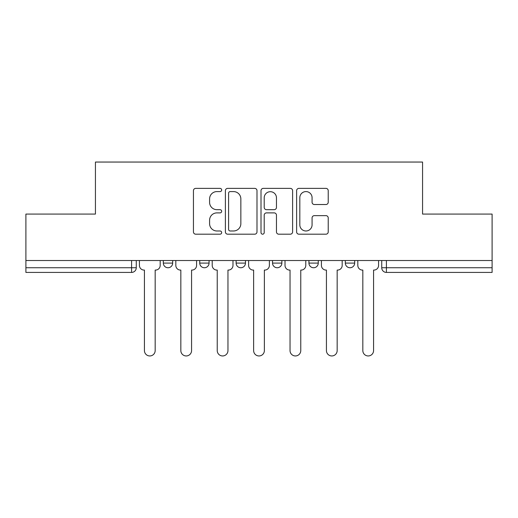 <?xml version="1.0" encoding="UTF-8"?>
<svg xmlns="http://www.w3.org/2000/svg" width="518" height="518" viewBox="0 0 518 518"><rect width="100%" height="100%" fill="white"/><g stroke="black" fill="none" stroke-linecap="round" stroke-linejoin="round"><path stroke-width="0.78" d="M221.665 189.983A1.606 1.606 0 0 0 220.066 188.377L195.733 188.377A2.292 2.292 0 0 0 193.441 190.669L193.441 231.896A2.292 2.292 0 0 0 195.733 234.188L220.066 234.188A1.606 1.606 0 0 0 221.665 232.582A1.606 1.606 0 0 0 220.066 230.983L216.912 230.983A7.33 7.33 0 0 1 209.589 223.653L209.589 220.215A7.33 7.33 0 0 1 216.912 212.885L220.066 212.885A1.606 1.606 0 0 0 221.665 211.286A1.606 1.606 0 0 0 220.066 209.68L216.912 209.68A7.33 7.33 0 0 1 209.589 202.35L209.589 198.918A7.33 7.33 0 0 1 216.912 191.589L220.066 191.589A1.606 1.606 0 0 0 221.665 189.983M345.331 260.515L345.331 263.086L354.668 263.086A4.668 4.668 0 0 1 350 267.748A4.668 4.668 0 0 1 345.331 263.086L345.331 260.515M272.533 260.515L272.533 263.086L281.87 263.086A4.668 4.668 0 0 1 277.201 267.748A4.668 4.668 0 0 1 272.533 263.086L272.533 260.515M325.932 204.526A2.292 2.292 0 0 0 328.224 202.234L328.224 190.669A2.292 2.292 0 0 0 325.932 188.377L298.912 188.377A2.292 2.292 0 0 0 296.62 190.669L296.62 231.896A2.292 2.292 0 0 0 298.912 234.188L325.932 234.188A2.292 2.292 0 0 0 328.224 231.896L328.224 217.923A2.292 2.292 0 0 0 325.932 215.637L314.368 215.637A2.292 2.292 0 0 0 312.076 217.923L312.076 224.851A6.125 6.125 0 0 1 305.95 230.983A6.125 6.125 0 0 1 299.825 224.851L299.825 197.714A6.125 6.125 0 0 1 305.95 191.589A6.125 6.125 0 0 1 312.076 197.714L312.076 202.234A2.292 2.292 0 0 0 314.368 204.526L325.932 204.526M25.9 260.515L25.9 214.083L95.435 214.083L95.435 162.05L422.565 162.05L422.565 214.083L492.1 214.083L492.1 260.515L25.9 260.515L25.9 267.748L136.266 267.748L136.266 260.515L136.266 267.748A4.668 4.668 0 0 1 131.598 272.416L25.9 272.416L25.9 267.748M256.993 190.669A2.292 2.292 0 0 0 254.707 188.377L227.68 188.377A2.292 2.292 0 0 0 225.388 190.669L225.388 231.896A2.292 2.292 0 0 0 227.68 234.188L254.707 234.188A2.292 2.292 0 0 0 256.993 231.896L256.993 190.669M263.293 188.377L290.32 188.377A2.292 2.292 0 0 1 292.612 190.669L292.612 231.896A2.292 2.292 0 0 1 290.32 234.188L278.755 234.188A2.292 2.292 0 0 1 276.463 231.896L276.463 215.177A2.292 2.292 0 0 0 274.171 212.885L266.498 212.885A2.292 2.292 0 0 0 264.212 215.177L264.212 232.582A1.606 1.606 0 0 1 262.607 234.188A1.606 1.606 0 0 1 261.007 232.582L261.007 190.669A2.292 2.292 0 0 1 263.293 188.377M381.734 260.515L381.734 267.748L492.1 267.748L492.1 272.416L386.402 272.416A4.668 4.668 0 0 1 381.734 267.748A4.668 4.668 0 0 0 386.402 272.416L386.402 260.515M492.1 260.515L492.1 267.748M354.668 263.086L354.668 260.515L354.668 263.086A4.668 4.668 0 0 1 350 267.748M318.266 260.515L318.266 263.086A4.668 4.668 0 0 1 313.597 267.748A4.668 4.668 0 0 1 308.935 263.086A4.668 4.668 0 0 0 313.597 267.748A4.668 4.668 0 0 0 318.266 263.086L318.266 260.515M308.935 260.515L308.935 263.086L318.266 263.086M281.87 260.515L281.87 263.086M245.467 260.515L245.467 263.086A4.668 4.668 0 0 1 240.799 267.748A4.668 4.668 0 0 1 236.13 263.086A4.668 4.668 0 0 0 240.799 267.748A4.668 4.668 0 0 0 245.467 263.086L236.13 263.086L236.13 260.515M199.734 260.515L199.734 263.086L209.065 263.086L209.065 260.515L209.065 263.086A4.668 4.668 0 0 1 204.403 267.748A4.668 4.668 0 0 1 199.734 263.086A4.668 4.668 0 0 0 204.403 267.748M172.669 260.515L172.669 263.086A4.668 4.668 0 0 1 168 267.748A4.668 4.668 0 0 1 163.332 263.086L172.669 263.086L172.669 260.515M163.332 260.515L163.332 263.086M230.199 191.589A1.606 1.606 0 0 0 228.593 193.188L228.593 229.377A1.606 1.606 0 0 0 230.199 230.983L233.521 230.983A7.33 7.33 0 0 0 240.851 223.653L240.851 198.918A7.33 7.33 0 0 0 233.521 191.589L230.199 191.589M276.463 197.831A6.125 6.125 0 0 0 270.338 191.699A6.125 6.125 0 0 0 264.212 197.831L264.212 207.388A2.292 2.292 0 0 0 266.498 209.68L274.171 209.68A2.292 2.292 0 0 0 276.463 207.388L276.463 197.831M139.42 265.417L139.42 260.515L139.42 265.417A4.668 4.668 48.4 0 0 144.082 270.085L144.431 270.085L144.431 350.582A5.368 5.368 48.4 0 0 149.799 355.95A5.368 5.368 48.4 0 0 155.167 350.582L155.167 270.085L155.517 270.085A4.668 4.668 48.4 0 0 160.185 265.417L160.185 260.515M144.082 270.085L144.431 270.085L144.431 350.582M155.167 350.582L155.167 270.085L155.517 270.085M175.816 265.417L175.816 260.515L175.816 265.417A4.668 4.668 48.4 0 0 180.484 270.085L180.834 270.085L180.834 350.582A5.368 5.368 48.4 0 0 186.202 355.95A5.368 5.368 48.4 0 0 191.569 350.582L191.569 270.085L191.919 270.085A4.668 4.668 48.4 0 0 196.581 265.417L196.581 260.515M212.218 265.417L212.218 260.515L212.218 265.417A4.668 4.668 48.4 0 0 216.88 270.085L217.236 270.085L217.236 350.582A5.368 5.368 48.4 0 0 222.598 355.95A5.368 5.368 48.4 0 0 227.965 350.582L227.965 270.085L228.315 270.085A4.668 4.668 48.4 0 0 232.983 265.417L232.983 260.515M180.484 270.085L180.834 270.085L180.834 350.582M191.569 350.582L191.569 270.085L191.919 270.085M216.88 270.085L217.236 270.085L217.236 350.582M227.965 350.582L227.965 270.085L228.315 270.085M248.614 265.417L248.614 260.515L248.614 265.417A4.668 4.668 48.4 0 0 253.283 270.085L253.632 270.085L253.632 350.582A5.368 5.368 48.4 0 0 259 355.95A5.368 5.368 48.4 0 0 264.368 350.582L264.368 270.085L264.717 270.085A4.668 4.668 48.4 0 0 269.386 265.417L269.386 260.515M285.017 265.417L285.017 260.515L285.017 265.417A4.668 4.668 48.4 0 0 289.685 270.085L290.035 270.085L290.035 350.582A5.368 5.368 48.4 0 0 295.402 355.95A5.368 5.368 48.4 0 0 300.764 350.582L300.764 270.085L301.12 270.085A4.668 4.668 48.4 0 0 305.782 265.417L305.782 260.515M321.419 265.417L321.419 260.515L321.419 265.417A4.668 4.668 48.4 0 0 326.081 270.085L326.431 270.085L326.431 350.582A5.368 5.368 48.4 0 0 331.798 355.95A5.368 5.368 48.4 0 0 337.166 350.582L337.166 270.085L337.516 270.085A4.668 4.668 48.4 0 0 342.184 265.417L342.184 260.515M253.283 270.085L253.632 270.085L253.632 350.582M264.368 350.582L264.368 270.085L264.717 270.085M289.685 270.085L290.035 270.085L290.035 350.582M300.764 350.582L300.764 270.085L301.12 270.085M326.081 270.085L326.431 270.085L326.431 350.582M337.166 350.582L337.166 270.085L337.516 270.085M357.815 265.417L357.815 260.515L357.815 265.417A4.668 4.668 48.4 0 0 362.483 270.085L362.833 270.085L362.833 350.582A5.368 5.368 48.4 0 0 368.201 355.95A5.368 5.368 48.4 0 0 373.569 350.582L373.569 270.085L373.918 270.085A4.668 4.668 48.4 0 0 378.58 265.417L378.58 260.515M362.483 270.085L362.833 270.085L362.833 350.582M373.569 350.582L373.569 270.085L373.918 270.085M131.598 260.515L131.598 272.416"/></g></svg>
